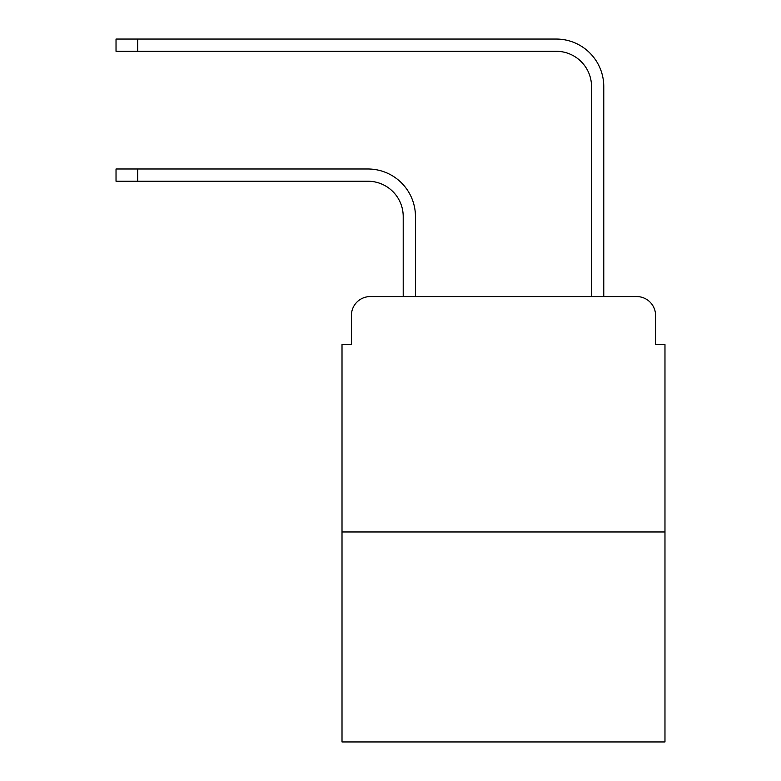 <?xml version="1.0" encoding="UTF-8"?>
<svg xmlns="http://www.w3.org/2000/svg" width="781" height="781" viewBox="0 0 781 781"><rect width="100%" height="100%" fill="white"/><g stroke="black" fill="none" stroke-linecap="round" stroke-linejoin="round"><path stroke-width="1.17" d="M351.421 315.407L351.421 344.597L351.421 315.407A18.832 18.832 0 0 1 370.253 296.575L403.211 296.575L403.211 216.542A35.311 35.311 0 0 0 367.9 181.231A35.311 35.311 -21 0 1 403.211 216.542A35.311 35.311 -21 0 0 367.9 181.231A35.311 35.311 -21 0 1 403.211 216.542A35.311 35.311 -21 0 0 367.9 181.231A35.311 35.311 -21 0 1 403.211 216.542A35.311 35.311 -21 0 0 367.9 181.231A35.311 35.311 -21 0 1 403.211 216.542A35.311 35.311 -21 0 0 367.9 181.231A35.311 35.311 -21 0 1 403.211 216.542A35.311 35.311 -21 0 0 367.9 181.231A35.311 35.311 -21 0 1 403.211 216.542A35.311 35.311 -21 0 0 367.9 181.231A35.311 35.311 -21 0 1 403.211 216.542M664.973 531.978L342.01 531.978L342.01 741.95L664.973 741.95L664.973 344.597L655.562 344.597L655.562 315.407A18.832 18.832 0 0 0 636.73 296.575L370.253 296.575M342.01 531.978L342.01 344.597L351.421 344.597M137.681 168.989L137.681 181.231L116.027 181.231L116.027 168.989L367.9 168.989A47.553 47.553 159 0 1 415.453 216.542L415.453 296.575L430.048 296.575M576.934 296.575L591.529 296.575L591.529 86.603A35.311 35.311 0 0 0 556.218 51.292A35.311 35.311 21 0 1 591.529 86.603A35.311 35.311 21 0 0 556.218 51.292A35.311 35.311 21 0 1 591.529 86.603A35.311 35.311 21 0 0 556.218 51.292A35.311 35.311 21 0 1 591.529 86.603A35.311 35.311 21 0 0 556.218 51.292A35.311 35.311 21 0 1 591.529 86.603A35.311 35.311 21 0 0 556.218 51.292A35.311 35.311 21 0 1 591.529 86.603A35.311 35.311 21 0 0 556.218 51.292A35.311 35.311 21 0 1 591.529 86.603A35.311 35.311 21 0 0 556.218 51.292A35.311 35.311 21 0 1 591.529 86.603M137.681 39.05L137.681 51.292L116.027 51.292L116.027 39.05L556.218 39.05A47.553 47.553 -159 0 1 603.772 86.603L603.772 296.575L603.772 86.603L603.772 296.575L603.772 86.603L603.772 296.575L603.772 86.603L603.772 296.575L603.772 86.603L603.772 296.575L603.772 86.603L603.772 296.575L603.772 86.603L603.772 296.575L636.73 296.575M655.562 344.597L655.562 315.407M137.681 181.231L367.9 181.231M137.681 51.292L556.218 51.292M116.027 168.989L116.027 181.231M116.027 39.05L116.027 51.292"/></g></svg>
